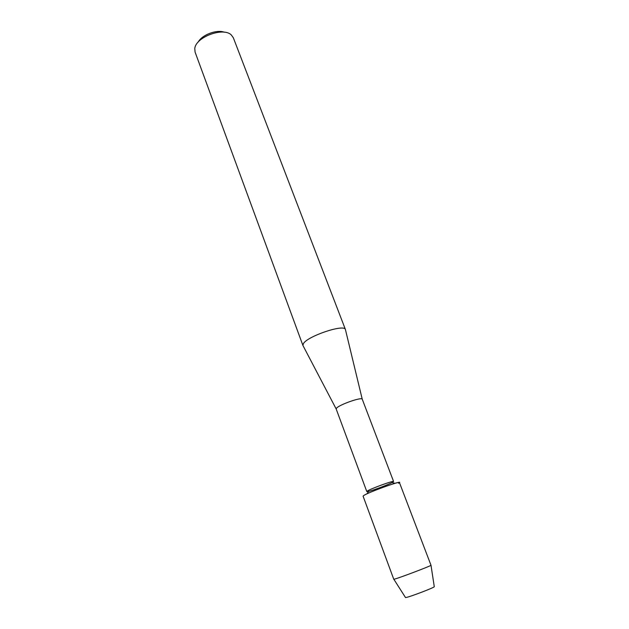 <?xml version="1.0" encoding="UTF-8"?>
<svg xmlns="http://www.w3.org/2000/svg" width="629" height="629" viewBox="0 0 629 629"><rect width="100%" height="100%" fill="white"/><g stroke="black" fill="none" stroke-linecap="round" stroke-linejoin="round"><path stroke-width="0.94" d="M366.872 491.619L368.618 491.375C373.422 490.266 387.755 484.88 392.095 482.553L393.589 481.492C394.006 480.21 370.678 488.694 367.32 491.06L366.801 491.564L336.177 408.976L303.147 345.887M398.527 483.276C406.892 478.527 369.443 491.681 363.766 495.503L363.082 496.155L393.754 579.238L394.642 579.081C399.659 577.815 430.645 566.061 431.007 565.282L399.407 482.498C400.036 480.808 368.24 492.397 363.766 495.503M393.589 481.492L362.233 399.179C361.801 396.773 339.314 404.644 336.554 408.174L336.177 408.976M345.525 329.958L345.415 329.502C344.362 323.723 306.999 336.318 303.343 343.748L302.934 345.47M345.439 329.565L233.32 37.732L231.252 34.894C223.146 26.819 195.556 37.19 194.778 48.606L195.084 52.105L302.95 345.541M224.356 32.228C216.746 29.256 201.98 34.807 198.206 42.057M434.262 586.605L434.277 586.731C434.026 587.698 410.234 596.795 406.161 597.471L405.43 597.44M406.161 597.471L405.501 597.542L393.84 579.254M362.233 399.179L345.415 329.502M368.618 491.375L366.935 493.859M392.095 482.553L395.004 483.316M434.277 586.731L431.007 565.282"/></g></svg>
